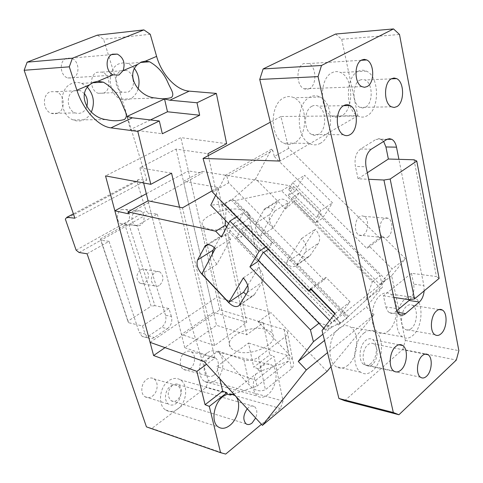 <?xml version="1.0" encoding="UTF-8"?>
<svg xmlns="http://www.w3.org/2000/svg" width="483" height="483" viewBox="0 0 483 483"><rect width="100%" height="100%" fill="white"/><g stroke="black" fill="none" stroke-linecap="round" stroke-linejoin="round"><path stroke-width="0.36" stroke-dasharray="2.42 1.81" d="M172.479 385.247C167.366 390.783 166.889 395.921 171.048 400.661C173.011 401.82 175.094 401.627 177.285 400.081C182.363 394.478 182.797 389.346 178.589 384.679C176.766 383.617 174.816 383.744 172.733 385.066L172.479 385.247M247.242 408.781L248.884 407.223C250.979 405.738 252.851 405.521 254.505 406.583C257.143 408.992 257.53 412.79 255.658 417.982M148.04 337.889L142.201 336.458C144.242 337.587 146.355 337.46 148.547 336.065L161.594 327.317L167.456 328.657L154.391 337.478C152.199 338.885 150.08 339.024 148.04 337.889L145.117 333.982L142.467 325.94L136.629 324.588L139.279 332.582L145.117 333.982M167.456 328.657C171.205 325.554 172.522 321.491 171.405 316.468L165.524 315.206C166.647 320.205 165.337 324.238 161.594 327.317M165.524 315.206L137.075 225.47L157.235 214.06L149.042 213.238L146.132 211.095L136.882 181.373L65.338 219.083M232.74 394.249L230.482 393.754L255.942 373.933C251.872 383.937 252.41 391.345 257.554 396.151C260.651 398.064 264.056 397.594 267.769 394.726C276.632 388.06 279.096 369.235 271.633 365.045C268.693 363.276 265.415 363.723 261.816 366.374L258.242 370.105L257.934 368.662L273.988 356.225L283.044 401.023L208.294 380.483L157.235 214.06M208.294 380.483L206.108 387.457L151.873 428.397L146.44 426.863M87.079 253.774L109.037 241.343L136.629 324.588L128.587 322.716L100.965 240.226L149.042 213.238M142.201 336.458L139.279 332.582M152.344 396.175C157.947 392.419 158.883 381.679 153.86 378.835C151.722 377.567 149.428 377.694 146.983 379.209L146.717 379.39C141.09 383.037 140.046 393.844 145.027 396.742C147.327 398.131 149.766 397.938 152.344 396.175M190.03 368.801C195.434 365.202 196.164 354.365 191.177 351.799C189.27 350.755 187.253 350.887 185.128 352.21L184.88 352.379C179.447 355.874 178.625 366.778 183.57 369.392C185.635 370.546 187.784 370.346 190.03 368.801M283.044 401.023L280.436 408.485L261.436 424.303M171.405 316.468L168.911 308.546L154.934 305.673L128.931 224.529L125.049 225.144L151.155 306.162L127.868 321.189L128.587 322.716M137.075 225.47L128.931 224.529M280.436 408.485L206.108 387.457M225.688 454.074L151.873 428.397M79.073 252.506L100.965 240.226L100.337 238.982L127.868 321.189M109.037 241.343L100.965 240.226M176.011 403.528C181.644 399.634 182.628 388.598 177.593 385.718C175.45 384.438 173.149 384.583 170.692 386.152L170.421 386.34C164.769 390.119 163.683 401.228 168.67 404.162C170.976 405.569 173.427 405.358 176.011 403.528M213.872 375.176C219.294 371.457 220.073 360.336 215.08 357.734C213.172 356.671 211.156 356.828 209.024 358.193L208.771 358.368C203.325 361.984 202.455 373.184 207.406 375.828C209.471 376.994 211.626 376.776 213.872 375.176M233.675 393.935L257.022 386.116L255.761 380.248L216.903 366.488L248.522 343.002L253.714 367.219L269.774 354.848L273.988 356.225M219.777 378.738L216.903 366.488M257.934 368.662L253.714 367.219M258.242 370.105L261.339 370.884L288.472 361.224L287.349 355.458L248.522 343.002M207.135 352.964C198.205 358.821 196.732 377.187 204.816 381.546C208.221 383.49 211.777 383.134 215.478 380.471C224.335 374.325 225.561 356.17 217.374 351.944C214.138 350.163 210.721 350.507 207.135 352.964M261.339 370.884L255.942 373.933M230.337 395.058L230.482 393.754M288.472 361.224L257.022 386.116M177.774 408.938C186.975 402.508 188.527 384.492 180.262 379.801C176.639 377.664 172.757 378.002 168.627 380.809C159.36 386.931 157.518 405.152 165.663 409.989C169.473 412.325 173.512 411.975 177.774 408.938M168.911 308.546L142.467 325.94M154.934 305.673L151.155 306.162M76.121 250.152L146.132 211.095M165.029 347.639L219.771 309.82L263.211 322.729L246.759 334.791L216.511 325.307L184.735 347.657L214.941 358.126L206.555 364.279M214.941 358.126L179.549 207.219M263.211 322.729L269.774 354.848M208.33 155.586L246.759 334.791M74.883 218.213L146.802 180.056L138.585 179.549L73.392 213.86M138.585 179.549L136.882 181.373M146.802 180.056L103.603 39.256L97.318 35.156M72.848 77.908C80.438 75.27 79.278 60.345 71.279 58.129L66.473 58.232C58.848 60.719 59.88 75.686 67.783 77.992L72.848 77.908M57.501 113.276C65.748 110.196 64.885 94.42 56.276 91.655L50.274 91.728C41.991 94.632 42.691 110.444 51.18 113.324L54.374 113.946L57.501 113.276M103.591 93.153C111.458 90.249 110.359 74.412 102.088 72.106L97.041 72.257C89.126 75.004 90.092 90.895 98.266 93.297L103.591 93.153M150.249 34.269L103.603 39.256M226.63 143.668L180.865 137.619L105.536 175.909M143.638 182.991L139.847 167.794L176.054 149.09L207.925 153.697M139.847 167.794L171.574 173.198M255.761 380.248L287.349 355.458M100.337 238.982L125.049 225.144M184.735 347.657L148.082 200.801L181.439 334.453L214.621 345.538L246.765 322.354L218.026 187.458L183.462 181.354L201.713 171.326L289.842 185.714L295.246 191.111L304.652 175.287L332.521 202.854L322.463 218.274L315.671 222.814L321.267 214.168L316.431 217.38L320.803 210.588L332.521 202.854M176.054 149.09L216.511 325.307M150.436 119.941L130.307 129.577L162.324 133.761M127.029 116.445L130.307 129.577M84.465 93.678L80.293 90.562L74.237 90.629C65.857 93.611 66.515 109.931 75.082 112.907L78.306 113.547L81.464 112.859C83.939 111.694 85.696 109.635 86.735 106.671M132.68 77.111C131.388 73.748 129.341 71.538 126.54 70.47L121.456 70.621C113.475 73.428 114.399 89.814 122.628 92.295L127.989 92.15C131.654 90.224 133.501 86.686 133.537 81.542M134.485 68.562L131.261 65.41L127.524 63.442L123.4 62.808L119.355 63.69C106.272 68.2 107.709 95.042 121.13 99.16C124.185 100.277 127.156 100.198 130.048 98.924C133.851 97.101 136.532 93.805 138.084 89.041M87.393 87.169L81.645 83.354C78.355 82.146 75.107 82.182 71.907 83.474C58.177 88.25 59.155 114.984 73.12 119.911C76.743 121.378 80.281 121.36 83.74 119.844C86.994 118.323 89.518 115.769 91.311 112.171M219.771 309.82L180.865 137.619M159.293 285.616L156.818 286.437L154.391 285.876C150.122 281.504 150.34 276.922 155.037 272.116L157.464 271.325L159.831 271.857C164.142 276.173 163.966 280.762 159.293 285.616M140.583 269.701L143.004 268.928L145.365 269.46C149.676 273.716 149.507 278.226 144.858 282.99L142.388 283.799L139.967 283.237C135.705 278.926 135.91 274.416 140.583 269.701M135.777 211.107L140.42 210.932C145.347 212.997 145.232 222.844 140.269 225.338L137.884 226.038L135.506 225.519C130.621 223.406 130.796 213.528 135.777 211.107M121.275 209.67L125.9 209.501C130.808 211.542 130.718 221.226 125.779 223.671L121.028 223.834C116.155 221.757 116.312 212.043 121.275 209.67M311.952 106.23C314.083 105.113 316.208 105.089 318.315 106.163C326.75 109.979 326.78 130.241 318.418 134.419C316.196 135.663 313.968 135.693 311.734 134.509C303.378 130.639 303.487 110.136 311.946 106.23M320.44 143.252C316.763 145.353 313.069 145.401 309.349 143.415C295.705 137.045 295.964 103.356 309.857 97.125C313.298 95.35 316.715 95.32 320.102 97.029C333.795 103.175 334.133 135.699 320.766 143.053L320.44 143.252M396.145 308.534L385.845 306.85L383.442 295.789L411.474 273.3L421.731 274.634L398.922 159.336M414.052 159.776L436.409 276.542L421.731 274.634L423.893 285.55L424.152 290.893M294.552 142.841C290.875 144.882 287.168 144.936 283.43 142.992C269.713 136.774 269.852 103.966 283.756 97.88C287.198 96.153 290.627 96.117 294.038 97.777C307.804 103.754 308.281 135.482 294.878 142.648L294.552 142.841M344.639 400.709L402.822 349.396L456.326 360.052M335.564 34.045L341.692 39.262L399.507 34.474M402.822 349.396L405.322 340.43L391.647 275.715L405.436 258.647L382.355 235.946L368.897 245.823L392.22 268.946L405.436 258.647M341.692 39.262L357.843 115.709L280.937 116.5L288.671 148.311L380.344 238.626L382.355 235.946M405.322 340.43L458.85 350.64M411.613 328.271L411.359 328.5C409.222 330.275 407.175 330.559 405.207 329.352C399.676 326.26 400.679 310.702 406.722 306.162C408.805 304.489 410.798 304.23 412.687 305.371C418.133 308.371 417.415 323.308 411.613 328.271M359.847 80.124L362.467 79.393L365.088 79.979C373.021 83.221 373.256 103.362 365.468 107.214L362.727 108.023L359.968 107.383C352.095 104.111 351.962 83.722 359.847 80.124M309.675 88.54L306.693 89.415L303.994 88.787C296.206 85.654 295.88 66.781 303.608 63.593L308.722 63.539C316.413 66.569 317.065 84.742 309.675 88.54M371.234 363.258L370.956 363.506C368.426 365.601 366.023 365.897 363.741 364.405C358.018 360.91 359.261 345.333 365.673 340.473C368.149 338.511 370.479 338.227 372.671 339.64C378.31 343.027 377.386 357.969 371.234 363.258M372.707 364.242L372.447 364.478C370.31 366.253 368.275 366.531 366.343 365.311C361.381 362.401 362.407 348.949 367.925 344.729C370.02 343.051 372.007 342.791 373.872 343.95C378.744 346.77 377.996 359.66 372.707 364.242M383.442 295.789L393.778 297.377M385.845 306.85L387.131 310.327L389.159 312.61C391.121 313.847 393.162 313.624 395.287 311.927L397.581 312.308M396.778 310.684L395.287 311.927M410.097 299.466C413.37 295.222 414.559 290.108 413.665 284.125L423.893 285.55M411.474 273.3L413.665 284.125M383.635 141.416L380.127 138.754L377.839 138.663L375.955 139.43L386.593 139.551M371.24 149.205L360.572 148.987L375.955 139.43M360.572 148.987C355.965 152.713 354.238 158.515 355.391 166.394L366.042 166.792M367.309 172.751L358.072 178.776L368.698 179.29M358.072 178.776L355.391 166.394M357.843 115.709L279.995 161.074M341.469 115.968C338.45 117.653 335.383 117.755 332.28 116.264C319.329 111.012 319.04 78.355 332.038 72.722C334.864 71.297 337.695 71.218 340.527 72.492C353.502 77.576 354.293 109.14 341.771 115.793L341.469 115.968M391.647 275.715L322.034 330.499M388.616 330.77L388.362 330.994C384.824 333.874 381.407 334.314 378.111 332.322C368.97 327.299 370.564 302.304 380.544 295.161C383.955 292.559 387.203 292.167 390.306 293.972C399.411 298.85 398.264 322.934 388.616 330.77M348.237 364.961L347.953 365.202C343.769 368.589 339.772 369.048 335.957 366.591C326.52 360.904 328.531 335.902 339.09 328.289C343.123 325.228 346.933 324.811 350.513 327.045C359.926 332.546 358.446 356.623 348.237 364.961M335.075 313.509L350.048 301.839L338.1 317.216L331.495 322.415L325.536 330.124L340.497 322.759L347.633 317.09L232.492 199.219L224.788 203.784L210.763 205.178M350.048 301.839L325.965 277.333L310.738 288.514M212.502 192.101L228.664 182.809L324.051 280.025L311.469 289.275M324.051 280.025L325.965 277.333M280.937 116.5L270.347 122.199M288.671 148.311L274.326 156.558L272.829 150.557L226.974 176.603L225.585 175.19L215.635 195.325M228.664 182.809L226.974 176.603M347.633 317.09L379.584 287.451L385.82 279.699L379.873 284.372L392.22 268.946M380.344 238.626L366.905 248.504L368.897 245.823M274.326 156.558L366.905 248.504M405.231 298.953C408.612 296.278 411.836 295.862 414.897 297.691C423.893 302.63 422.649 327.233 413.068 335.293L412.808 335.516C409.3 338.48 405.913 338.951 402.653 336.935C393.615 331.863 395.311 306.294 405.231 298.953M358.036 71.381C360.849 69.92 363.663 69.848 366.47 71.158C379.342 76.392 379.982 108.723 367.521 115.528L367.225 115.703C364.218 117.435 361.169 117.532 358.09 116.005C345.236 110.619 345.085 77.129 358.036 71.381M363.971 333.041C367.986 329.889 371.771 329.442 375.315 331.706C384.631 337.273 383.055 361.894 372.894 370.485L372.61 370.733C368.451 374.222 364.478 374.723 360.698 372.236C351.346 366.488 353.453 340.889 363.971 333.041M331.495 322.415L329.678 320.543M263.64 252.434L241.204 229.292L236.477 237.847L258.333 260.494M323.743 328.271L325.536 330.124M241.204 229.292L248.214 224.897L311.13 289.522M334.816 313.847L338.1 317.216M248.214 224.897L241.488 236.948L228.55 223.563M385.82 279.699L298.971 193.067L292.638 197.04L285.507 209.012L255.616 178.885L271.476 149.217L272.829 150.557M271.476 149.217L225.585 175.19M292.638 197.04L379.873 284.372M298.971 193.067L293.875 201.55L379.584 287.451M224.788 203.784L340.497 322.759M236.477 237.847L241.488 236.948M255.616 178.885L232.492 199.219M285.507 209.012L293.875 201.55M439.113 278.395L436.409 276.542M387.807 237.207C392.884 233.844 393.367 220.948 388.483 218.388L386.243 217.827L383.937 218.714C378.823 221.957 378.28 234.98 383.146 237.558L385.446 238.149L387.807 237.207M359.6 216.68C354.462 219.825 353.973 232.595 358.881 235.112L361.206 235.698L363.578 234.78C368.686 231.52 369.109 218.871 364.176 216.372L361.918 215.816L359.606 216.68M209.302 229.184C206.169 228.477 204.061 227.36 202.969 225.833C196.617 218.099 225.899 206.006 241.482 209.616C244.911 210.298 247.224 211.469 248.401 213.118C255.084 220.604 224.885 233.247 209.302 229.184M265.879 329.478C269.182 330.493 271.44 332.038 272.654 334.103C279.391 343.534 251.45 357.094 236.422 351.34C233.404 350.314 231.327 348.847 230.198 346.939C223.671 337.243 250.846 324.22 265.879 329.478M201.713 171.326L202.117 173.168L183.89 183.22L183.462 181.354M318.937 323.29L319.281 323.018L332.226 326.834L340.153 322.928L338.547 324.968L346.782 318.424L348.4 316.377L365.697 300.335L372.333 281.806L281.571 190.791L235.221 200.572L230.971 199.781L222.089 205.046L226.334 205.867L225.422 220.333M281.571 190.791L289.842 185.714M218.026 187.458L212.146 190.833M214.621 345.538L182.514 207.823M246.765 322.354L213.534 312.338L183.89 183.22L128.448 213.806M305.159 252.41L296.302 265.559C293.326 267.642 289.848 266.827 285.864 263.114L301.706 238.445C306.053 243.498 307.2 248.153 305.159 252.41L318.605 243.1L309.621 256.238C306.627 258.345 303.149 257.566 299.2 253.913L315.284 229.274C319.583 234.243 320.688 238.856 318.605 243.1M285.864 263.114L299.2 253.913M301.706 238.445L315.284 229.274M259.926 236.471C255.815 231.677 254.619 227.161 256.334 222.935L264.654 208.843C267.522 206.821 270.872 207.575 274.712 211.107L259.926 236.471L273.487 227.716C269.417 222.989 268.264 218.521 270.021 214.307L278.486 200.246C281.378 198.217 284.722 198.936 288.532 202.401L273.487 227.716M274.712 211.107L288.532 202.401M228.918 302.394L202.045 273.843L216.939 264.231L230.814 238.759L215.303 248.528M258.797 321.986L284.089 329.515L287.3 331.694C288.116 333.324 287.445 335.009 285.29 336.742L258.526 357.185C253.865 360.221 248.999 361.115 243.921 359.865L218.05 351.087L249.47 385.192C254.529 390.62 259.836 392.13 265.384 389.727L291.503 368.789C293.634 366.639 294.087 363.898 292.855 360.56L288.882 354.262L258.2 321.829L258.797 321.986L258.912 322.547M258.2 321.829L270.945 312.537L216.903 297.117L188.382 170.904L202.117 173.168M327.033 371.445L270.945 312.537M203.917 361.393L218.05 351.087M331.006 366.651L374.041 314.747L327.534 352.656M374.041 314.747L366.386 306.989L324.51 340.473M268.204 249.403L272.4 242.532L265.777 246.904M332.226 326.834L322.946 334.176M365.697 300.335L382.518 287.017L366.386 306.989M372.333 281.806L380.085 275.787L382.518 287.017M214.349 247.598L220.737 236.133C223.52 234.152 226.877 235.028 230.814 238.759M216.939 264.231C214.174 261.188 212.611 257.874 212.242 254.299M243.323 277.888L258.568 267.588C263.054 272.901 264.346 277.701 262.444 281.987L254.034 295.131C251.987 296.761 249.349 296.538 246.113 294.461M247.725 285.447L258.568 267.588M221.359 237.111L229.25 232.202L257.644 261.641M229.25 232.202L234.068 223.237L262.867 252.947M234.068 223.237L239.562 219.843L268.258 249.367M213.534 312.338L181.439 334.453M150.074 342.35L216.903 297.117M322.463 218.274L380.085 275.787M146.319 193.725L188.382 170.904M348.4 316.377L235.221 200.572M230.971 199.781L346.782 318.424M222.089 205.046L338.547 324.968M340.153 322.928L226.334 205.867M226.678 227.082L319.281 323.018M295.246 191.111L288.327 195.416L315.671 222.814M288.327 195.416L293.555 186.535L288.623 189.578L292.704 182.604L304.652 175.287M293.555 186.535L321.267 214.168M288.623 189.578L316.431 217.38M292.704 182.604L320.803 210.588M236.64 216.933L243.384 212.804L239.562 219.843M272.4 242.532L243.384 212.804M148.547 336.065L154.391 337.478M297.087 264.642L310.418 255.32M263.585 210.159L277.405 201.562M256.334 222.935L270.021 214.307M218.612 351.298L218.745 351.878M243.921 359.865L249.47 385.192M258.526 357.185L265.384 389.727M285.29 336.742L291.503 368.789M284.089 329.515L288.882 354.262M208.016 244.724L219.717 237.443M247.356 292.432L262.444 281.987M239.864 304.658L254.789 294.219M171.048 400.661L246.095 423.851M178.583 384.679L254.505 406.583M153.86 378.835L177.593 385.718M145.027 396.742L168.67 404.162M191.177 351.799L215.08 357.734M183.57 369.392L207.406 375.828M204.816 381.546L257.554 396.151M217.374 351.944L271.633 365.045M180.262 379.801L232.124 394.46M165.663 409.989L218.183 426.875M71.279 58.129L111.627 54.609M67.789 77.992L113.692 75.131M56.276 91.655L80.293 90.562M51.18 113.324L75.082 112.907M102.082 72.106L126.54 70.47M98.266 93.297L122.628 92.295M121.13 99.16L155.828 98.013M127.524 63.442L140.366 62.476M73.12 119.911L106.447 119.621M81.645 83.354L92.47 82.762M159.831 271.857L145.365 269.46M154.391 285.876L139.967 283.237M140.42 210.932L125.9 209.501M135.506 225.519L121.028 223.834M343.642 105.662L318.315 106.163M343.407 134.751L311.74 134.509M309.355 143.415L283.43 142.992M320.102 97.029L294.038 97.777M439.011 309.537L412.687 305.371M434.935 334.725L405.207 329.352M391.272 78.844L365.088 79.979M391.399 106.815L359.968 107.383M361.169 60.303L308.722 63.539M361.845 86.632L303.994 88.787M398.88 344.765L372.671 339.64M393.784 371.022L363.741 364.405M425.016 354.148L373.872 343.95M420.542 377.265L366.343 365.311M389.159 312.61L399.435 314.336M381.226 139.213L387.076 139.279M358.09 116.005L332.28 116.264M366.47 71.158L340.527 72.492M414.897 297.691L390.306 293.972M402.653 336.935L378.111 332.322M375.315 331.706L350.513 327.045M360.698 372.236L335.957 366.591M358.881 235.112L383.146 237.558M364.176 216.372L388.477 218.388M248.401 213.118L272.654 334.103M202.969 225.833L230.198 346.939M296.302 265.559L309.621 256.238M264.654 208.843L278.486 200.246M287.3 331.694L292.855 360.56M206.392 245.038L220.737 236.133M239.121 305.564L254.034 295.131"/><path stroke-width="0.72" d="M255.658 417.982L252.09 422.987C249.874 424.714 247.876 425.004 246.095 423.851C242.756 419.95 243.136 414.927 247.242 408.781M73.392 213.86L66.877 217.29L65.338 219.083L76.121 250.152L79.073 252.506L87.079 253.774L146.44 426.863L220.592 452.692L209.284 406.36L226.901 392.709L222.681 391.121L219.777 378.738M233.675 393.935L230.337 395.058L227.245 394.176L226.901 392.709M261.436 424.303L225.688 454.074L220.592 452.692M227.245 394.176L223.037 396.452C213.697 403.142 210.721 422.148 218.183 426.875C221.661 429.176 225.549 428.681 229.836 425.39C239.091 418.393 241.814 399.695 234.255 395.058L232.74 394.249M209.284 406.36L205.07 404.688L222.681 391.121M206.555 364.279L196.871 371.379L153.6 355.536L165.029 347.639M143.904 29.904L72.396 58.232L27.133 62.168L97.318 35.156L143.904 29.904L150.249 34.269L156.607 56.384C161.648 74.581 176.259 90.297 189.197 91.136L216.36 93.412L226.63 143.668L207.925 153.697L208.33 155.586M216.36 93.412L197.004 102.77L199.672 115.226L167.486 111.778L150.436 119.941M179.549 207.219L171.574 173.198L150.823 184.325L137.794 131.4L159.33 120.985L162.324 133.761L199.672 115.226M205.07 404.688L196.871 371.379M27.133 62.168L24.15 70.276L74.883 218.213L66.877 217.29M156.607 56.384L145.413 61.13L141.302 62.029L137.607 64.444L123.141 70.584C125.393 63.05 123.467 57.555 117.351 54.108L112.473 54.193C105.022 56.704 105.475 71.756 113.058 74.865L97.952 81.271L93.485 82.285L89.476 84.869L76.888 90.212L69.304 66.829L72.396 58.232M76.888 90.212C82.937 109.43 98.176 126.425 110.933 127.862L137.794 131.4M97.952 81.271L103.362 82.17C111.929 87.157 118.081 94.161 121.813 103.187C124.578 110.661 128.75 115.727 124.463 119.494C118.577 121.112 112.569 121.161 106.447 119.621C89.898 118.178 76.314 96.25 89.476 84.869M123.141 70.584L118.884 75.052L113.058 74.865M145.413 61.13L149.561 61.782C157.651 66.334 163.677 73.066 167.643 81.977C170.62 89.277 175.106 94.076 171.368 97.566C166.394 98.967 161.213 99.118 155.828 98.013C139.339 97.391 124.831 75.855 137.607 64.444M159.33 120.985L132.354 117.816L127.029 116.445L164.546 98.967L169.883 100.204L197.004 102.77M153.6 355.536L105.536 175.909L150.823 184.325M69.304 66.829L24.15 70.276M331.006 366.651L327.033 371.445L262.414 425.372L203.917 361.393L150.074 342.35L114.869 210.787L128.448 213.806L127.941 211.874L148.082 200.801L143.638 182.991M164.546 98.967L167.486 111.778M86.735 106.671C88.111 101.913 87.357 97.584 84.465 93.678M133.537 81.542L132.68 77.111M138.084 89.041C140.094 81.536 138.893 74.708 134.485 68.562M91.311 112.171C95.018 102.982 93.714 94.65 87.393 87.169M343.757 105.596C345.876 104.443 347.989 104.425 350.078 105.529C358.44 109.472 358.368 130.344 350.036 134.654C347.826 135.934 345.617 135.964 343.407 134.751C335.111 130.766 335.329 109.611 343.757 105.596M456.326 360.052L458.85 350.64L399.507 34.474L393.518 28.926L321.503 65.483L318.049 76.622L393.325 412.512L398.934 414.74L456.326 360.052M441.009 333.813C438.896 335.649 436.874 335.951 434.935 334.725C429.502 331.598 430.57 315.628 436.56 310.931C438.624 309.205 440.593 308.921 442.452 310.08C447.801 313.135 447.01 328.44 441.263 333.578L441.009 333.813M396.851 106.64L394.134 107.48L391.399 106.815C383.623 103.44 383.593 82.448 391.429 78.753L394.025 78.004L396.621 78.614C404.458 81.971 404.585 102.686 396.851 106.64M367.146 86.572L364.508 87.302L361.845 86.632C354.178 83.293 354.021 63.333 361.701 59.995L364.224 59.343L366.754 59.958C374.319 63.201 374.796 82.388 367.46 86.385L367.146 86.572M400.926 370.038C398.415 372.206 396.03 372.538 393.784 371.022C388.145 367.478 389.455 351.473 395.825 346.432C398.282 344.397 400.594 344.095 402.75 345.52C408.304 348.968 407.314 364.297 401.204 369.779L400.926 370.038M426.519 376.299C424.412 378.189 422.42 378.515 420.542 377.265C415.718 374.295 416.847 360.179 422.293 355.669C424.364 353.876 426.308 353.574 428.125 354.77C432.853 357.655 431.995 371.155 426.785 376.046L426.519 376.299M387.076 139.279L391.846 139.333L389.618 138.687L387.336 139.152L371.24 149.205C366.645 152.972 364.913 158.829 366.042 166.792L393.778 297.377L408.57 299.653L383.931 180.026L390.161 179.03L414.523 298.929L439.113 278.395L416.769 161.044L390.161 179.03M391.846 139.333C394.14 140.716 395.698 143.324 396.513 147.158L398.922 159.336L414.052 159.776L416.769 161.044M424.152 290.893C423.621 295.825 422.009 299.538 419.31 302.026L405.545 313.636C403.426 315.351 401.391 315.586 399.435 314.336L397.932 312.839L396.591 310.164L393.778 297.377M311.469 289.275L308.848 291.201L310.738 288.514L335.075 313.509L322.034 330.499L338.903 398.487L344.639 400.709L398.934 414.74M338.903 398.487L393.325 412.512M308.848 291.201L212.502 192.101L203.059 158.424L279.995 161.074L259.739 79.453L318.049 76.622M259.739 79.453L263.12 68.936L321.503 65.483M263.12 68.936L335.564 34.045L393.518 28.926M419.31 302.026L409.089 300.45L396.778 310.684M409.089 300.45L410.097 299.466M396.513 147.158L385.923 146.959L388.362 159.028L398.922 159.336M385.923 146.959L383.635 141.416M270.347 122.199L203.059 158.424M388.362 159.028L367.309 172.751M329.678 320.543L263.64 252.434M258.333 260.494L323.743 328.271M311.13 289.522L334.816 313.847M228.55 223.563L210.763 205.178L215.635 195.325M368.698 179.29L383.931 180.026M408.57 299.653L414.523 298.929M127.941 211.874L215.696 231.218L225.096 225.446L226.678 227.082M225.422 220.333L225.096 225.446M212.146 190.833L182.514 207.823L148.082 200.801M205.233 245.762L197.625 259.926C196.116 264.207 197.505 268.898 201.785 274.012L228.658 302.569C232.77 306.572 236.259 307.574 239.121 305.564L247.356 292.432C249.204 288.14 247.857 283.292 243.323 277.888L228.767 302.394L201.882 273.831L215.303 248.528C211.343 244.718 207.98 243.8 205.233 245.762L206.392 245.038M228.767 302.394L243.577 292.281L247.725 285.447M262.414 425.372L306.319 369.948L298.277 361.447L313.425 341.71L310.436 329.895L318.937 323.29M327.534 352.656L306.319 369.948M324.51 340.473L298.277 361.447M265.777 246.904L259.117 251.293L249.892 266.833L257.644 261.641L262.867 252.947L268.204 249.403M322.946 334.176L313.425 341.71M212.242 254.299L212.931 250.285L214.349 247.598M246.113 294.461L243.577 292.281M114.869 210.787L146.319 193.725M310.436 329.895L249.892 266.833M259.117 251.293L229.866 221.081L221.359 237.111L215.696 231.218M229.866 221.081L236.64 216.933M132.354 117.816L110.933 127.862M189.197 91.136L169.883 100.204M397.581 312.308L405.545 313.636M204.231 247.079L208.016 244.724M197.625 259.926L212.931 250.285M232.124 394.46L234.255 395.058M111.627 54.609L117.351 54.108M140.366 62.476L149.561 61.782M92.47 82.762L103.362 82.17M350.078 105.529L343.642 105.662M442.452 310.08L439.011 309.537M396.621 78.614L391.272 78.844M366.754 59.958L361.169 60.303M402.75 345.52L398.88 344.765M428.119 354.764L425.016 354.148"/></g></svg>
